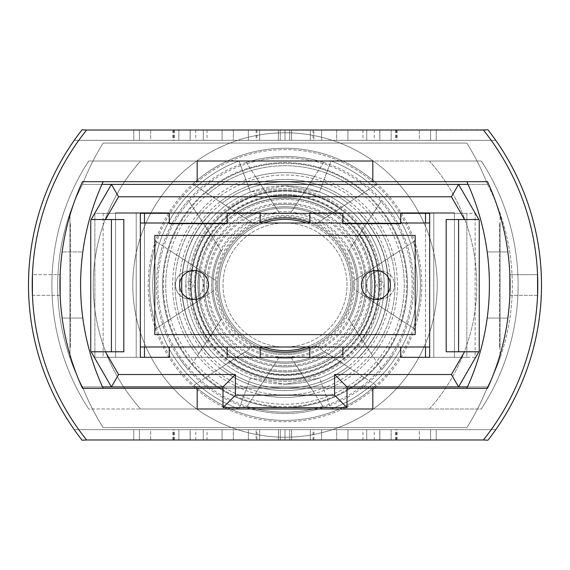 <?xml version="1.0" encoding="UTF-8"?>
<svg xmlns="http://www.w3.org/2000/svg" width="570" height="570" viewBox="0 0 570 570"><rect width="100%" height="100%" fill="white"/><g stroke="black" fill="none" stroke-linecap="round" stroke-linejoin="round"><path stroke-width="0.43" stroke-dasharray="2.85 2.14" d="M223.005 285A61.995 61.995 0 0 0 285 346.995A61.995 61.995 0 0 0 346.995 285A61.995 61.995 0 0 0 285 223.005A61.995 61.995 0 0 0 223.005 285A61.995 61.995 0 0 0 285 346.995A61.995 61.995 0 0 0 346.995 285A61.995 61.995 0 0 0 285 223.005A61.995 61.995 0 0 0 223.005 285M189.532 299.051A14.05 14.05 0 0 0 203.583 285A14.05 14.05 0 0 0 189.532 270.95A14.05 14.05 0 0 1 203.583 285A14.05 14.05 0 0 1 189.532 299.051A14.05 14.05 0 0 1 175.475 285A14.05 14.05 0 0 1 189.532 270.95A14.05 14.05 0 0 0 175.475 285A14.05 14.05 0 0 0 189.532 299.051A14.05 14.05 0 0 1 175.475 285A14.05 14.05 0 0 1 189.532 270.95M380.468 299.051A14.05 14.05 0 0 0 394.526 285A14.05 14.05 0 0 0 380.468 270.95A14.05 14.05 0 0 1 394.526 285A14.05 14.05 0 0 1 380.468 299.051A14.05 14.05 0 0 1 366.417 285A14.05 14.05 0 0 1 380.468 270.95A14.05 14.05 0 0 0 366.417 285A14.05 14.05 0 0 0 380.468 299.051A14.05 14.05 0 0 1 366.417 285A14.05 14.05 0 0 1 380.468 270.95M429.652 223.005L429.652 346.995L140.348 346.995L140.348 223.005L429.652 223.005L429.652 346.995L140.348 346.995L140.348 223.005L429.652 223.005L140.348 223.005L140.348 346.995L429.652 346.995L429.652 223.005L429.652 346.995M415.188 235.403L415.188 334.597L154.812 334.597L154.812 235.403L415.188 235.403L415.188 334.597L154.812 334.597L154.812 235.403L415.188 235.403L154.812 235.403L154.812 334.597L415.188 334.597L415.188 235.403M70.374 223.661L70.374 347.65L70.374 223.661L69.96 223.661L69.96 347.65L69.96 223.661M70.374 347.65L69.96 347.65M451.426 196.792L458.586 184.395L479.249 220.191L478.864 219.528L458.586 219.528L478.864 219.528L479.249 220.191L479.249 351.12L478.864 351.783L458.586 351.783L458.586 219.528L458.586 351.783L478.864 351.783L458.586 351.783L458.586 219.528L446.182 219.528L446.182 351.783L478.864 351.783L464.55 351.783L451.426 374.511L334.597 374.511L334.597 395.174L235.403 395.174L235.403 374.511L118.574 374.511L111.414 386.909L90.751 351.12L90.751 220.191L90.751 351.12L90.751 220.191L90.751 351.12L111.414 386.909L223.005 386.909L223.005 407.571L223.005 386.909L223.005 407.571L346.995 407.571L223.005 407.571L346.995 407.571L346.995 386.909L346.995 407.571L346.995 386.909L223.005 386.909L458.586 386.909L479.249 351.12L479.249 220.191L479.249 351.12L479.249 220.191L479.249 351.12L478.864 351.783L479.249 351.12L479.249 220.191L458.586 184.395L111.414 184.395L90.751 220.191L91.136 219.528L90.751 220.191L90.751 351.12L111.414 386.909L82.486 386.909A219.044 219.044 0 0 1 69.96 357.981L69.96 213.33A219.044 219.044 0 0 1 82.486 184.395L111.414 184.395L90.751 220.191L90.751 351.12L91.136 351.783L90.751 351.12L90.751 220.191L111.414 184.395L118.574 196.792L451.426 196.792L464.55 219.528L478.864 219.528L458.586 184.395L487.514 184.395A219.044 219.044 0 0 1 487.514 386.909L458.586 386.909L479.249 351.12L479.249 220.191L478.864 219.528L479.249 220.191L478.864 219.528L446.182 219.528L464.55 219.528M118.574 374.511L105.45 351.783L123.818 351.783L123.818 219.528L105.45 219.528L118.574 196.792M464.55 351.783L446.182 351.783L458.586 351.783L458.586 219.528L478.864 219.528M140.348 357.326L429.652 357.326L429.652 213.33L140.348 213.33L140.348 357.326L94.884 357.326L94.884 213.33L140.348 213.33L140.348 357.326L140.348 213.33L103.149 213.33L103.149 357.326L144.481 357.326L144.481 212.674L260.205 212.674L260.205 222.585A67.16 67.16 0 0 0 285 352.16A67.16 67.16 0 0 0 352.16 285A67.16 67.16 0 0 0 285 217.84A67.16 67.16 0 0 0 217.84 285A67.16 67.16 0 0 0 309.795 347.415A67.16 67.16 0 0 0 285 217.84A67.16 67.16 0 0 0 260.205 222.585L260.205 212.674L115.553 212.674L260.205 212.674L136.216 212.674L136.216 357.326L115.553 357.326L115.553 212.674L115.553 357.326L260.205 357.326L144.481 357.326M227.138 346.995L227.138 357.326L227.138 346.995L227.138 357.326L169.276 357.326L169.276 346.995L227.138 346.995L169.276 346.995L227.138 346.995L169.276 346.995L169.276 357.326L211.214 357.326A103.327 103.327 0 0 1 211.214 212.674A103.327 103.327 0 0 0 181.98 277.063M400.724 346.995L400.724 357.326L400.724 346.995L400.724 357.326L342.862 357.326L342.862 346.995L400.724 346.995L342.862 346.995L400.724 346.995L342.862 346.995L342.862 357.326L358.786 357.326L309.795 357.326L309.795 347.415L309.795 357.326L433.784 357.326L309.795 357.326L309.795 347.415M400.724 223.661L400.724 213.33L342.862 213.33L342.862 223.661L342.862 213.33L342.862 223.661L400.724 223.661L342.862 223.661L400.724 223.661L400.724 213.33L400.724 223.661M227.138 223.661L227.138 213.33L169.276 213.33L169.276 223.661L169.276 213.33L169.276 223.661L227.138 223.661L169.276 223.661L227.138 223.661L227.138 213.33L227.138 223.661M103.149 357.326L475.116 357.326L475.116 213.33L429.652 213.33L429.652 357.326L475.116 357.326L475.116 213.33L103.149 213.33L103.149 357.326M101.923 184.395L82.486 184.395A247.979 247.979 0 0 1 103.149 143.07L466.851 143.07A247.979 247.979 0 0 1 487.514 184.395L82.486 184.395A219.044 219.044 0 0 0 82.486 386.909A219.044 219.044 0 0 1 69.96 357.981L69.96 213.33A219.044 219.044 0 0 1 82.486 184.395A247.979 247.979 0 0 1 103.149 143.07L466.851 143.07A247.979 247.979 0 0 1 487.514 184.395A219.044 219.044 0 0 1 487.514 386.909A244.131 244.131 0 0 1 466.851 427.586L103.149 427.586A247.979 247.979 0 0 1 82.486 386.909L487.514 386.909A244.131 244.131 0 0 1 466.851 427.586L103.149 427.586A247.979 247.979 0 0 1 82.486 386.909L102.507 386.909M429.652 357.326L429.652 213.33L466.851 213.33L466.851 357.326L429.652 357.326L454.447 357.326L433.784 357.326L433.784 212.674L454.447 212.674L425.519 212.674L425.519 357.326L358.786 357.326L400.724 357.326M105.45 351.783L123.818 351.783L111.414 351.783L111.414 219.528L111.414 351.783L91.136 351.783L111.414 351.783L111.414 219.528L91.136 219.528L105.45 219.528M123.818 219.528L91.136 219.528L111.414 219.528L111.414 351.783L111.414 219.528L123.818 219.528M451.426 374.511L458.586 386.909L479.249 351.12L478.864 351.783L458.586 351.783L458.586 219.528L458.586 351.783L478.864 351.783M334.597 374.511L346.995 386.909M334.597 395.174L346.995 407.571M235.403 395.174L223.005 407.571M235.403 374.511L223.005 386.909M319.514 192.012L285 185.813A99.187 99.187 0 0 1 384.187 285A99.187 99.187 0 0 1 285 384.187L319.514 377.988L331.02 408.989L429.409 408.989A185.984 185.984 0 0 0 429.409 161.011L481.308 161.011A227.309 227.309 0 0 1 481.308 408.989L238.98 408.989L331.02 408.989L319.514 377.988A99.187 99.187 0 0 0 319.514 192.012L331.02 161.011L429.409 161.011L238.98 161.011L331.02 161.011L319.514 192.012A99.187 99.187 0 0 1 319.514 377.988L285 384.187A99.187 99.187 0 0 1 185.813 285A99.187 99.187 0 0 1 285 185.813L250.487 192.012A99.187 99.187 0 0 0 250.487 377.988L285 384.187L250.487 377.988L238.98 408.989L250.487 377.988A99.187 99.187 0 0 1 250.487 192.012L285 185.813A99.187 99.187 0 0 0 185.813 285A99.187 99.187 0 0 0 285 384.187A99.187 99.187 0 0 0 384.187 285A99.187 99.187 0 0 0 285 185.813L319.514 192.012A99.187 99.187 0 0 1 319.514 377.988A99.187 99.187 0 0 0 319.514 192.012M260.205 347.415L260.205 357.326L260.205 347.415L260.205 357.326L136.216 357.326L136.216 212.674L136.216 357.326L136.216 212.674L115.553 212.674L144.481 212.674L144.481 213.33M388.02 277.063A103.327 103.327 0 0 0 358.786 212.674L433.784 212.674L309.795 212.674L309.795 222.585L309.795 212.674L425.519 212.674L358.786 212.674A103.327 103.327 0 0 1 358.786 357.326A103.327 103.327 0 0 0 358.786 212.674A103.327 103.327 0 0 1 358.786 357.326A103.327 103.327 0 0 0 388.02 292.937M425.519 357.326L454.447 357.326L454.447 212.674L454.447 357.326L454.447 212.674L433.784 212.674L433.784 357.326L433.784 212.674L433.784 357.326L454.447 357.326L454.447 212.674L425.519 212.674L425.519 213.33M88.692 408.989A227.309 227.309 0 0 1 88.692 161.011L481.308 161.011A227.309 227.309 0 0 1 481.308 408.989A227.309 227.309 0 0 0 481.308 161.011L88.692 161.011L238.98 161.011L250.487 192.012L238.98 161.011L140.59 161.011A185.984 185.984 0 0 0 140.59 408.989L88.692 408.989A227.309 227.309 0 0 1 88.692 161.011A227.309 227.309 0 0 0 88.692 408.989L481.308 408.989A227.309 227.309 0 0 0 481.308 161.011L429.409 161.011A185.984 185.984 0 0 1 429.409 408.989L140.59 408.989A185.984 185.984 0 0 1 140.59 161.011L88.692 161.011A227.309 227.309 0 0 0 88.692 408.989M181.98 292.937A103.327 103.327 0 0 0 211.214 357.326A103.327 103.327 0 0 1 211.214 212.674A103.327 103.327 0 0 0 211.214 357.326L227.138 357.326M509.851 295.331L537.567 295.331L537.567 274.669L537.567 295.331L509.851 295.331L509.851 274.669L537.567 274.669L509.851 274.669L509.851 295.331M32.433 295.331L32.219 285L32.433 295.331L60.149 295.331L60.149 274.669L60.149 295.331L32.433 295.331L32.433 274.669L60.149 274.669L32.433 274.669L32.219 285A247.979 247.979 0 0 0 86.619 439.983A247.979 247.979 0 0 1 86.619 130.017A247.979 247.979 0 0 0 86.619 439.983A247.979 247.979 0 0 1 78.781 429.652A247.979 247.979 0 0 0 86.619 439.983A247.979 247.979 0 0 1 86.619 130.017A247.979 247.979 0 0 0 78.781 429.652L74.221 429.652A251.698 251.698 0 0 1 74.221 140.348L78.781 140.348A247.979 247.979 0 0 0 78.781 429.652L74.221 429.652A251.698 251.698 0 0 1 74.221 140.348L78.781 140.348A247.979 247.979 0 0 1 86.619 130.017A247.979 247.979 0 0 0 78.781 140.348L495.779 140.348L78.781 140.348A247.979 247.979 0 0 0 78.781 429.652L74.221 429.652A251.698 251.698 0 0 1 74.221 140.348L78.781 140.348A247.979 247.979 0 0 0 78.781 429.652L74.221 429.652A251.698 251.698 0 0 1 74.221 140.348L78.781 140.348A247.979 247.979 0 0 0 78.781 429.652L74.221 429.652A251.698 251.698 0 0 1 74.221 140.348L78.781 140.348A247.979 247.979 0 0 0 78.781 429.652L74.221 429.652A251.698 251.698 0 0 1 74.221 140.348L78.781 140.348A247.979 247.979 0 0 0 78.781 429.652L495.779 429.652A251.698 251.698 0 0 0 495.779 140.348L491.219 140.348A247.979 247.979 0 0 1 491.219 429.652L495.779 429.652A251.698 251.698 0 0 0 495.779 140.348L491.219 140.348A247.979 247.979 0 0 0 483.381 130.017A247.979 247.979 0 0 1 483.381 439.983A247.979 247.979 0 0 0 537.781 285A247.979 247.979 0 0 1 491.219 429.652L495.779 429.652A251.698 251.698 0 0 0 495.779 140.348L491.219 140.348A247.979 247.979 0 0 1 491.219 429.652L495.779 429.652A251.698 251.698 0 0 0 495.779 140.348L491.219 140.348A247.979 247.979 0 0 1 491.219 429.652L495.779 429.652A251.698 251.698 0 0 0 487.934 129.775L483.381 130.017A247.979 247.979 0 0 1 483.381 439.983A247.979 247.979 0 0 0 491.219 429.652L495.779 429.652A251.698 251.698 0 0 0 487.934 129.775L483.381 130.017A247.979 247.979 0 0 1 491.219 429.652L495.779 429.652A251.698 251.698 0 0 0 495.779 140.348L491.219 140.348A247.979 247.979 0 0 1 483.381 439.983L86.619 439.983A247.979 247.979 0 0 1 32.219 285A247.979 247.979 0 0 0 78.781 429.652L74.221 429.652A251.698 251.698 0 0 1 74.221 140.348A251.698 251.698 0 0 0 74.221 429.652A251.698 251.698 0 0 1 74.221 140.348L78.781 140.348A247.979 247.979 0 0 0 78.781 429.652L74.221 429.652A251.698 251.698 0 0 1 74.221 140.348L78.781 140.348A247.979 247.979 0 0 0 78.781 429.652L74.221 429.652A251.698 251.698 0 0 1 74.221 140.348L491.219 140.348A247.979 247.979 0 0 1 491.219 429.652A247.979 247.979 0 0 0 491.219 140.348A247.979 247.979 0 0 1 537.781 285A247.979 247.979 0 0 0 483.381 130.017A247.979 247.979 0 0 1 483.381 439.983L86.619 439.983A247.979 247.979 0 0 1 78.781 429.652L74.221 429.652A251.698 251.698 0 0 1 74.221 140.348L78.781 140.348A247.979 247.979 0 0 0 78.781 429.652L74.221 429.652A251.698 251.698 0 0 1 74.221 140.348L78.781 140.348A247.979 247.979 0 0 1 86.619 130.017L487.934 129.775A251.698 251.698 0 0 1 487.934 440.225A251.698 251.698 0 0 0 495.779 140.348L491.219 140.348A247.979 247.979 0 0 1 483.381 439.983L487.934 440.225A251.698 251.698 0 0 0 495.779 140.348L491.219 140.348A247.979 247.979 0 0 0 483.381 130.017A247.979 247.979 0 0 1 483.381 439.983A247.979 247.979 0 0 0 491.219 429.652L495.779 429.652A251.698 251.698 0 0 0 495.779 140.348L78.781 140.348A247.979 247.979 0 0 0 78.781 429.652L74.221 429.652A251.698 251.698 0 0 1 82.066 129.775A251.698 251.698 0 0 0 82.066 440.225A251.698 251.698 0 0 1 74.221 140.348L78.781 140.348A247.979 247.979 0 0 0 78.781 429.652L74.221 429.652A251.698 251.698 0 0 1 74.221 140.348A251.698 251.698 0 0 0 28.5 285A251.698 251.698 0 0 1 74.221 140.348M133.772 429.652L190.131 429.652L133.772 429.652L133.772 439.983L190.131 439.983L190.131 429.652L190.131 439.983L178.859 439.983L178.859 429.652L178.859 439.983L133.772 439.983L133.772 429.652M203.283 429.652L259.642 429.652L203.283 429.652L203.283 439.983L259.642 439.983L259.642 429.652L259.642 439.983L248.37 439.983L248.37 429.652L248.37 439.983L203.283 439.983L203.283 429.652M289.695 429.652L347.935 429.652L289.695 429.652L289.695 439.983L289.695 429.652M419.32 429.652L362.962 429.652L419.32 429.652L374.233 429.652L419.32 429.652L419.32 439.983L430.592 439.983L362.962 439.983L419.32 439.983L374.233 439.983L419.32 439.983L419.32 429.652M313.885 439.983L233.337 439.983L233.337 429.652L336.663 429.652L222.065 429.652L336.663 429.652L233.337 429.652L233.337 439.983L336.663 439.983L313.885 439.983L313.885 429.652M483.381 130.017L86.619 130.017A247.979 247.979 0 0 0 32.219 285A247.979 247.979 0 0 1 86.619 130.017L483.381 130.017A247.979 247.979 0 0 1 491.219 429.652L495.779 429.652A251.698 251.698 0 0 0 495.779 140.348L491.219 140.348A247.979 247.979 0 0 1 491.219 429.652L495.779 429.652A251.698 251.698 0 0 0 495.779 140.348L491.219 140.348A247.979 247.979 0 0 1 491.219 429.652L495.779 429.652A251.698 251.698 0 0 0 495.779 140.348L491.219 140.348A247.979 247.979 0 0 1 491.219 429.652L495.779 429.652A251.698 251.698 0 0 0 495.779 140.348L491.219 140.348A247.979 247.979 0 0 1 491.219 429.652L78.781 429.652A247.979 247.979 0 0 0 86.619 439.983L483.381 439.983A247.979 247.979 0 0 0 483.381 130.017A247.979 247.979 0 0 1 483.381 439.983L86.619 439.983L483.381 439.983M436.228 140.348L379.869 140.348L436.228 140.348L436.228 130.017L379.869 130.017L379.869 140.348L379.869 130.017L391.141 130.017L391.141 140.348L391.141 130.017L436.228 130.017L436.228 140.348M366.717 140.348L310.358 140.348L366.717 140.348L366.717 130.017L310.358 130.017L310.358 140.348L310.358 130.017L321.63 130.017L321.63 140.348L321.63 130.017L366.717 130.017L366.717 140.348M280.305 140.348L222.065 140.348L280.305 140.348L280.305 130.017L280.305 140.348M150.679 140.348L207.038 140.348L150.679 140.348L195.767 140.348L150.679 140.348L150.679 130.017L139.408 130.017L207.038 130.017L150.679 130.017L195.767 130.017L150.679 130.017L150.679 140.348M256.115 130.017L336.663 130.017L336.663 140.348L233.337 140.348L347.935 140.348L233.337 140.348L336.663 140.348L336.663 130.017L233.337 130.017L256.115 130.017L256.115 140.348M466.851 181.673L487.514 181.673L466.851 181.673A247.979 247.979 0 0 1 487.186 251.94A247.979 247.979 0 0 0 466.851 181.673L372.823 181.673L372.823 161.011L372.823 181.673L197.177 181.673L197.177 161.011L197.177 181.673L82.486 181.673A247.979 247.979 0 0 0 82.486 388.327A247.979 247.979 0 0 1 62.151 318.06L82.814 318.06L62.151 318.06A247.979 247.979 0 0 0 82.486 388.327L372.823 388.327L197.177 388.327L197.177 408.989L197.177 388.327L82.486 388.327A247.979 247.979 0 0 1 82.486 181.673L103.149 181.673L82.486 181.673A247.979 247.979 0 0 0 62.151 318.06A247.979 247.979 0 0 1 62.151 251.94L82.814 251.94A247.979 247.979 0 0 0 103.149 388.327L82.486 388.327L103.149 388.327A247.979 247.979 0 0 1 103.149 181.673A247.979 247.979 0 0 0 82.814 251.94L62.151 251.94A247.979 247.979 0 0 1 82.486 181.673L372.823 181.673L197.177 181.673L197.177 161.011L372.823 161.011L372.823 181.673L487.514 181.673A247.979 247.979 0 0 1 507.849 318.06L487.186 318.06A247.979 247.979 0 0 1 466.851 388.327L372.823 388.327L372.823 408.989L197.177 408.989L372.823 408.989L197.177 408.989L197.177 388.327L82.486 388.327A247.979 247.979 0 0 1 82.486 181.673L197.177 181.673L197.177 161.011L372.823 161.011L372.823 181.673L487.514 181.673A247.979 247.979 0 0 1 487.514 388.327L466.851 388.327A247.979 247.979 0 0 0 466.851 181.673L487.514 181.673A247.979 247.979 0 0 1 487.514 388.327L372.823 388.327L372.823 408.989L372.823 388.327L372.823 408.989L197.177 408.989L197.177 388.327L487.514 388.327A247.979 247.979 0 0 0 487.514 181.673A247.979 247.979 0 0 1 487.514 388.327A247.979 247.979 0 0 0 507.849 318.06L487.186 318.06A247.979 247.979 0 0 1 466.851 388.327M487.186 251.94A247.979 247.979 0 0 1 487.186 318.06A247.979 247.979 0 0 0 487.186 251.94L507.849 251.94A247.979 247.979 0 0 0 487.514 181.673A247.979 247.979 0 0 1 487.514 388.327A247.979 247.979 0 0 0 507.849 251.94L487.186 251.94M372.823 181.673L372.823 161.011L372.823 181.673L372.823 161.011L197.177 161.011L372.823 161.011L197.177 161.011L372.823 161.011L197.177 161.011L197.177 181.673M197.177 388.327L197.177 408.989L197.177 388.327L197.177 408.989L372.823 408.989L372.823 388.327M103.149 388.327L82.486 388.327A247.979 247.979 0 0 1 82.486 181.673A247.979 247.979 0 0 0 82.486 388.327L103.149 388.327A247.979 247.979 0 0 1 103.149 181.673M139.408 130.017L139.408 140.348L139.408 130.017M173.572 130.017L173.572 140.348M207.038 130.017L207.038 140.348M190.216 130.017L190.216 140.348M174.278 130.017L174.278 140.348M195.767 130.017L195.767 140.348M174.042 130.017L174.042 140.348M313.885 130.017L233.337 130.017L233.337 140.348L233.337 130.017L233.337 140.348L233.337 130.017L336.663 130.017L313.885 130.017L313.885 140.348M222.065 130.017L222.065 140.348L222.065 130.017M256.97 130.017L256.97 140.348M291.576 130.017L291.576 140.348L291.576 130.017M285 130.017L285 140.348L285 130.017M430.592 439.983L430.592 429.652L430.592 439.983M396.428 439.983L396.428 429.652M362.962 439.983L362.962 429.652M379.784 439.983L379.784 429.652M395.722 439.983L395.722 429.652M374.233 439.983L374.233 429.652M395.958 439.983L395.958 429.652M256.115 439.983L336.663 439.983L336.663 429.652L336.663 439.983L336.663 429.652L336.663 439.983L233.337 439.983L256.115 439.983L256.115 429.652M347.935 439.983L347.935 429.652L347.935 439.983M313.03 439.983L313.03 429.652M278.424 439.983L278.424 429.652L278.424 439.983M285 439.983L285 429.652L285 439.983M201.744 157.569A152.219 152.219 0 0 0 157.569 368.256A152.219 152.219 0 0 0 368.256 412.431A152.219 152.219 0 0 0 412.431 201.744A152.219 152.219 0 0 0 201.744 157.569A152.219 152.219 0 0 0 157.569 368.256A152.219 152.219 0 0 0 368.256 412.431A152.219 152.219 0 0 0 412.431 201.744A152.219 152.219 0 0 0 201.744 157.569M208.577 294.177A76.971 76.971 0 0 1 324.102 218.702L325.299 217.918A78.261 78.261 0 0 0 207.38 294.961L184.844 309.681A103.156 103.156 0 0 1 347.835 203.191L324.102 218.702M192.831 304.466A94.207 94.207 0 0 1 339.848 208.413L340.511 207.979A94.941 94.941 0 0 0 192.168 304.893L156.643 328.106A135.404 135.404 0 0 1 376.036 184.766L339.848 208.413M200.626 299.371A85.593 85.593 0 0 1 332.054 213.508L333.222 212.738A86.875 86.875 0 0 0 199.457 300.134L170.658 318.951A119.28 119.28 0 0 1 362.021 193.928L332.054 213.508M216.75 288.84A68.357 68.357 0 0 1 315.93 224.038L317.169 223.233A69.64 69.64 0 0 0 215.51 289.645L199.315 300.226A87.025 87.025 0 0 1 333.365 212.646L315.93 224.038M361.729 339.107L348.541 318.915A72.027 72.027 0 0 0 279.464 213.187L266.276 192.995A93.893 93.893 0 0 1 361.729 339.107L363.14 341.266A96.294 96.294 0 0 0 264.865 190.836L266.276 192.995M264.865 190.836L279.464 213.187M278.666 211.969A73.309 73.309 0 0 1 349.339 320.141L363.14 341.266M371.113 353.471L353.828 327.016A80.641 80.641 0 0 0 274.17 205.093L256.892 178.638A110.017 110.017 0 0 1 371.113 353.471L372.495 355.587A112.418 112.418 0 0 0 255.51 176.522L256.892 178.638M255.51 176.522L274.17 205.093M273.401 203.903A81.923 81.923 0 0 1 354.604 328.206L372.495 355.587M380.924 368.491L359.321 335.416A89.804 89.804 0 0 0 268.684 196.693L247.074 163.618A127.167 127.167 0 0 1 380.924 368.491L381.708 369.681A128.542 128.542 0 0 0 246.297 162.422L247.074 163.618M246.297 162.422L268.684 196.693M268.249 196.023A90.537 90.537 0 0 1 359.756 336.079L381.708 369.681M387.493 218.039A122.429 122.429 0 0 0 218.039 182.507A122.429 122.429 0 0 0 182.507 351.961A122.429 122.429 0 0 0 351.961 387.493A122.429 122.429 0 0 0 387.493 218.039M209.204 334.519A90.537 90.537 0 0 1 210.244 233.921L210.679 234.584A89.804 89.804 0 0 0 301.316 373.307L301.751 373.977A90.537 90.537 0 0 1 209.204 334.519M216.415 329.809A81.923 81.923 0 0 1 215.396 241.794L216.172 242.984A80.641 80.641 0 0 0 295.83 364.907L296.599 366.097A81.923 81.923 0 0 1 216.415 329.809M223.625 325.092A73.309 73.309 0 0 1 220.661 249.86L221.459 251.085A72.027 72.027 0 0 0 290.536 356.813L291.334 358.031A73.309 73.309 0 0 1 223.625 325.092M339.927 249.111A65.607 65.607 0 0 0 249.111 230.073A65.607 65.607 0 0 0 230.073 320.889A65.607 65.607 0 0 0 320.889 339.927A65.607 65.607 0 0 0 339.927 249.111M325.299 217.918L349.966 201.801A105.557 105.557 0 0 0 182.714 311.07L207.38 294.961M349.966 201.801L347.835 203.191M184.844 309.681L182.714 311.07M340.511 207.979L377.226 183.996A136.779 136.779 0 0 0 155.453 328.883L192.168 304.893M377.226 183.996L376.036 184.766M156.643 328.106L155.453 328.883M333.222 212.738L364.123 192.553A121.681 121.681 0 0 0 168.556 320.319L199.457 300.134M364.123 192.553L362.021 193.928M170.658 318.951L168.556 320.319M317.169 223.233L335.545 211.228A89.433 89.433 0 0 0 197.135 301.651L215.51 289.645M335.545 211.228L333.365 212.646M199.315 300.226L197.135 301.651M216.45 329.788A81.88 81.88 0 0 1 240.212 216.45A81.88 81.88 0 0 1 353.55 240.212A81.88 81.88 0 0 1 329.788 353.55A81.88 81.88 0 0 1 216.45 329.788M177.391 355.302A128.542 128.542 0 0 1 188.292 200.319L189.076 201.509A127.167 127.167 0 0 0 322.926 406.382L323.703 407.578A128.542 128.542 0 0 1 177.391 355.302M190.886 346.489A112.418 112.418 0 0 1 197.505 214.413L198.887 216.529A110.017 110.017 0 0 0 313.108 391.362L314.49 393.478A112.418 112.418 0 0 1 190.886 346.489M204.388 337.668A96.294 96.294 0 0 1 206.86 228.734L208.271 230.893A93.893 93.893 0 0 0 303.724 377.005L305.135 379.164A96.294 96.294 0 0 1 204.388 337.668M192.774 386.004A136.779 136.779 0 0 0 414.547 241.117L413.357 241.894A135.404 135.404 0 0 1 193.964 385.234L229.489 362.021A94.941 94.941 0 0 0 377.832 265.107L377.169 265.535A94.207 94.207 0 0 1 230.152 361.587L229.489 362.021M205.877 377.447A121.681 121.681 0 0 0 401.444 249.681L399.342 251.049A119.28 119.28 0 0 1 207.979 376.072L236.778 357.262A86.875 86.875 0 0 0 370.543 269.866L369.374 270.629A85.593 85.593 0 0 1 237.946 356.492L236.778 357.262M220.034 368.199A105.557 105.557 0 0 0 387.286 258.93L385.156 260.319A103.156 103.156 0 0 1 222.165 366.809L244.701 352.082A78.261 78.261 0 0 0 362.62 275.039L361.423 275.823A76.971 76.971 0 0 1 245.898 351.298L244.701 352.082M234.455 358.772A89.433 89.433 0 0 0 372.866 268.349L370.685 269.774A87.025 87.025 0 0 1 236.636 357.354L252.831 346.767A69.64 69.64 0 0 0 354.49 280.355L353.25 281.16A68.357 68.357 0 0 1 254.07 345.962L252.831 346.767M359.321 335.416L359.756 336.079M353.828 327.016L354.604 328.206M348.541 318.915L349.339 320.141M413.357 241.894L377.169 265.535M377.832 265.107L414.547 241.117M230.152 361.587L193.964 385.234M399.342 251.049L369.374 270.629M370.543 269.866L401.444 249.681M237.946 356.492L207.979 376.072M385.156 260.319L361.423 275.823M362.62 275.039L387.286 258.93M245.898 351.298L222.165 366.809M370.685 269.774L353.25 281.16M354.49 280.355L372.866 268.349M254.07 345.962L236.636 357.354M210.679 234.584L189.076 201.509M322.926 406.382L301.316 373.307M301.751 373.977L323.703 407.578M188.292 200.319L210.244 233.921M216.172 242.984L198.887 216.529M313.108 391.362L295.83 364.907M296.599 366.097L314.49 393.478M197.505 214.413L215.396 241.794M221.459 251.085L208.271 230.893M303.724 377.005L290.536 356.813M291.334 358.031L305.135 379.164M206.86 228.734L220.661 249.86M375.922 299.464A14.464 14.464 0 0 0 390.393 285A14.464 14.464 0 0 0 375.922 270.536A14.464 14.464 0 0 0 361.458 285A14.464 14.464 0 0 0 375.922 299.464M194.078 299.464A14.464 14.464 0 0 0 208.542 285A14.464 14.464 0 0 0 194.078 270.536A14.464 14.464 0 0 0 179.607 285A14.464 14.464 0 0 0 194.078 299.464M400.724 223.005L342.862 223.005M227.138 223.005L169.276 223.005M140.348 223.005L140.348 346.995M499.626 223.661L499.626 347.65L499.626 223.661L500.04 223.661L500.04 347.65L500.04 223.661M499.626 347.65L500.04 347.65M466.851 357.326L94.884 357.326L94.884 213.33L466.851 213.33L466.851 357.326M467.493 386.909L487.514 386.909A219.044 219.044 0 0 0 500.04 357.981L500.04 213.33A219.044 219.044 0 0 0 487.514 184.395L468.077 184.395M487.514 386.909A219.044 219.044 0 0 0 500.04 357.981L500.04 213.33A219.044 219.044 0 0 0 487.514 184.395A247.979 247.979 0 0 0 466.851 143.07L103.149 143.07A247.979 247.979 0 0 0 82.486 184.395A219.044 219.044 0 0 0 82.486 386.909A244.131 244.131 0 0 0 103.149 427.586L466.851 427.586A247.979 247.979 0 0 0 487.514 386.909L82.486 386.909A244.131 244.131 0 0 0 103.149 427.586L466.851 427.586A247.979 247.979 0 0 0 487.514 386.909M82.486 184.395L487.514 184.395A247.979 247.979 0 0 0 466.851 143.07L103.149 143.07A247.979 247.979 0 0 0 82.486 184.395M169.276 346.995L169.276 357.326M342.862 346.995L342.862 357.326M90.751 351.12L91.136 351.783L90.751 351.12M90.751 220.191L91.136 219.528L90.751 220.191M91.136 219.528L111.414 219.528L91.136 219.528L111.414 219.528L111.414 351.783L91.136 351.783M111.414 351.783L111.414 219.528M458.586 351.783L458.586 219.528M310.828 223.005A67.16 67.16 0 0 1 310.828 346.995M285 217.84A67.16 67.16 0 0 1 352.16 285A67.16 67.16 0 0 1 285 352.16A67.16 67.16 0 0 1 217.84 285A67.16 67.16 0 0 1 285 217.84M309.795 213.33L309.795 222.585M144.481 223.005L144.481 346.995M259.172 346.995A67.16 67.16 0 0 1 259.172 223.005M260.205 222.585L260.205 213.33M115.553 357.326L115.553 212.674L115.553 357.326M425.519 346.995L425.519 223.005M537.567 274.669L537.567 295.331M32.219 285A247.979 247.979 0 0 1 78.781 140.348A247.979 247.979 0 0 0 78.781 429.652A247.979 247.979 0 0 1 78.781 140.348A247.979 247.979 0 0 0 78.781 429.652L74.221 429.652A251.698 251.698 0 0 1 28.5 285A251.698 251.698 0 0 0 74.221 429.652M436.228 429.652L379.869 429.652L436.228 429.652L436.228 439.983L379.869 439.983L379.869 429.652L379.869 439.983L391.141 439.983L391.141 429.652L391.141 439.983L436.228 439.983L436.228 429.652M366.717 429.652L310.358 429.652L366.717 429.652L366.717 439.983L310.358 439.983L310.358 429.652L310.358 439.983L321.63 439.983L321.63 429.652L321.63 439.983L366.717 439.983L366.717 429.652M150.679 429.652L207.038 429.652L150.679 429.652L195.767 429.652L150.679 429.652L150.679 439.983L139.408 439.983L207.038 439.983L150.679 439.983L195.767 439.983L150.679 439.983L150.679 429.652M133.772 140.348L190.131 140.348L133.772 140.348L133.772 130.017L190.131 130.017L190.131 140.348L190.131 130.017L178.859 130.017L178.859 140.348L178.859 130.017L133.772 130.017L133.772 140.348M203.283 140.348L259.642 140.348L203.283 140.348L203.283 130.017L259.642 130.017L259.642 140.348L259.642 130.017L248.37 130.017L248.37 140.348L248.37 130.017L203.283 130.017L203.283 140.348M419.32 140.348L362.962 140.348L419.32 140.348L374.233 140.348L419.32 140.348L419.32 130.017L430.592 130.017L362.962 130.017L419.32 130.017L374.233 130.017L419.32 130.017L419.32 140.348M495.779 429.652A251.698 251.698 0 0 0 495.779 140.348A251.698 251.698 0 0 1 495.779 429.652A251.698 251.698 0 0 0 495.779 140.348M86.619 130.017A247.979 247.979 0 0 0 86.619 439.983A247.979 247.979 0 0 1 86.619 130.017L82.066 129.775M346.995 388.327L223.005 388.327M197.177 408.989L372.823 408.989L197.177 408.989M507.849 318.06L487.186 318.06L507.849 318.06M430.592 130.017L430.592 140.348L430.592 130.017M396.428 130.017L396.428 140.348M362.962 130.017L362.962 140.348M379.784 130.017L379.784 140.348M395.722 130.017L395.722 140.348M374.233 130.017L374.233 140.348M395.958 130.017L395.958 140.348M289.695 130.017L289.695 140.348L289.695 130.017M336.663 130.017L336.663 140.348M347.935 130.017L347.935 140.348L347.935 130.017M313.03 130.017L313.03 140.348M278.424 130.017L278.424 140.348L278.424 130.017M139.408 439.983L139.408 429.652L139.408 439.983M173.572 439.983L173.572 429.652M207.038 439.983L207.038 429.652M190.216 439.983L190.216 429.652M174.278 439.983L174.278 429.652M195.767 439.983L195.767 429.652M174.042 439.983L174.042 429.652M280.305 439.983L280.305 429.652L280.305 439.983M233.337 439.983L233.337 429.652M222.065 439.983L222.065 429.652L222.065 439.983M256.97 439.983L256.97 429.652M291.576 439.983L291.576 429.652L291.576 439.983M82.066 440.225L86.619 439.983M491.219 140.348A247.979 247.979 0 0 1 491.219 429.652A247.979 247.979 0 0 0 491.219 140.348M368.256 157.569A152.219 152.219 0 0 1 412.431 368.256A152.219 152.219 0 0 1 201.744 412.431A152.219 152.219 0 0 1 157.569 201.744A152.219 152.219 0 0 1 368.256 157.569A152.219 152.219 0 0 1 412.431 368.256A152.219 152.219 0 0 1 201.744 412.431A152.219 152.219 0 0 1 157.569 201.744A152.219 152.219 0 0 1 368.256 157.569M361.423 294.177A76.971 76.971 0 0 0 245.898 218.702L244.701 217.918A78.261 78.261 0 0 1 362.62 294.961L385.156 309.681A103.156 103.156 0 0 0 222.165 203.191L245.898 218.702M377.169 304.466A94.207 94.207 0 0 0 230.152 208.413L229.489 207.979A94.941 94.941 0 0 1 377.832 304.893L413.357 328.106A135.404 135.404 0 0 0 193.964 184.766L230.152 208.413M369.374 299.371A85.593 85.593 0 0 0 237.946 213.508L236.778 212.738A86.875 86.875 0 0 1 370.543 300.134L399.342 318.951A119.28 119.28 0 0 0 207.979 193.928L237.946 213.508M353.25 288.84A68.357 68.357 0 0 0 254.07 224.038L252.831 223.233A69.64 69.64 0 0 1 354.49 289.645L370.685 300.226A87.025 87.025 0 0 0 236.636 212.646L254.07 224.038M208.271 339.107L221.459 318.915A72.027 72.027 0 0 1 290.536 213.187L303.724 192.995A93.893 93.893 0 0 0 208.271 339.107L206.86 341.266A96.294 96.294 0 0 1 305.135 190.836L303.724 192.995M305.135 190.836L290.536 213.187M291.334 211.969A73.309 73.309 0 0 0 220.661 320.141L206.86 341.266M198.887 353.471L216.172 327.016A80.641 80.641 0 0 1 295.83 205.093L313.108 178.638A110.017 110.017 0 0 0 198.887 353.471L197.505 355.587A112.418 112.418 0 0 1 314.49 176.522L313.108 178.638M314.49 176.522L295.83 205.093M296.599 203.903A81.923 81.923 0 0 0 215.396 328.206L197.505 355.587M189.076 368.491L210.679 335.416A89.804 89.804 0 0 1 301.316 196.693L322.926 163.618A127.167 127.167 0 0 0 189.076 368.491L188.292 369.681A128.542 128.542 0 0 1 323.703 162.422L322.926 163.618M323.703 162.422L301.316 196.693M301.751 196.023A90.537 90.537 0 0 0 210.244 336.079L188.292 369.681M182.507 218.039A122.429 122.429 0 0 1 351.961 182.507A122.429 122.429 0 0 1 387.493 351.961A122.429 122.429 0 0 1 218.039 387.493A122.429 122.429 0 0 1 182.507 218.039M360.796 334.519A90.537 90.537 0 0 0 359.756 233.921L359.321 234.584A89.804 89.804 0 0 1 268.684 373.307L268.249 373.977A90.537 90.537 0 0 0 360.796 334.519M353.585 329.809A81.923 81.923 0 0 0 354.604 241.794L353.828 242.984A80.641 80.641 0 0 1 274.17 364.907L273.401 366.097A81.923 81.923 0 0 0 353.585 329.809M346.375 325.092A73.309 73.309 0 0 0 349.339 249.86L348.541 251.085A72.027 72.027 0 0 1 279.464 356.813L278.666 358.031A73.309 73.309 0 0 0 346.375 325.092M263.518 346.995A65.607 65.607 0 0 1 263.518 223.005M306.482 223.005A65.607 65.607 0 0 1 306.482 346.995M244.701 217.918L220.034 201.801A105.557 105.557 0 0 1 387.286 311.07L362.62 294.961M220.034 201.801L222.165 203.191M385.156 309.681L387.286 311.07M229.489 207.979L192.774 183.996A136.779 136.779 0 0 1 414.547 328.883L377.832 304.893M192.774 183.996L193.964 184.766M413.357 328.106L414.547 328.883M236.778 212.738L205.877 192.553A121.681 121.681 0 0 1 401.444 320.319L370.543 300.134M205.877 192.553L207.979 193.928M399.342 318.951L401.444 320.319M252.831 223.233L234.455 211.228A89.433 89.433 0 0 1 372.866 301.651L354.49 289.645M234.455 211.228L236.636 212.646M370.685 300.226L372.866 301.651M353.55 329.788A81.88 81.88 0 0 0 329.788 216.45A81.88 81.88 0 0 0 216.45 240.212A81.88 81.88 0 0 0 240.212 353.55A81.88 81.88 0 0 0 353.55 329.788M392.609 355.302A128.542 128.542 0 0 0 381.708 200.319L380.924 201.509A127.167 127.167 0 0 1 247.074 406.382L246.297 407.578A128.542 128.542 0 0 0 392.609 355.302M379.114 346.489A112.418 112.418 0 0 0 372.495 214.413L371.113 216.529A110.017 110.017 0 0 1 256.892 391.362L255.51 393.478A112.418 112.418 0 0 0 379.114 346.489M365.612 337.668A96.294 96.294 0 0 0 363.14 228.734L361.729 230.893A93.893 93.893 0 0 1 266.276 377.005L264.865 379.164A96.294 96.294 0 0 0 365.612 337.668M377.226 386.004A136.779 136.779 0 0 1 155.453 241.117L156.643 241.894A135.404 135.404 0 0 0 376.036 385.234L340.511 362.021A94.941 94.941 0 0 1 192.168 265.107L192.831 265.535A94.207 94.207 0 0 0 339.848 361.587L340.511 362.021M364.123 377.447A121.681 121.681 0 0 1 168.556 249.681L170.658 251.049A119.28 119.28 0 0 0 362.021 376.072L333.222 357.262A86.875 86.875 0 0 1 199.457 269.866L200.626 270.629A85.593 85.593 0 0 0 332.054 356.492L333.222 357.262M349.966 368.199A105.557 105.557 0 0 1 182.714 258.93L184.844 260.319A103.156 103.156 0 0 0 347.835 366.809L325.299 352.082A78.261 78.261 0 0 1 207.38 275.039L208.577 275.823A76.971 76.971 0 0 0 324.102 351.298L325.299 352.082M335.545 358.772A89.433 89.433 0 0 1 197.135 268.349L199.315 269.774A87.025 87.025 0 0 0 333.365 357.354L317.169 346.767A69.64 69.64 0 0 1 215.51 280.355L216.75 281.16A68.357 68.357 0 0 0 315.93 345.962L317.169 346.767M210.679 335.416L210.244 336.079M216.172 327.016L215.396 328.206M221.459 318.915L220.661 320.141M156.643 241.894L192.831 265.535M192.168 265.107L155.453 241.117M339.848 361.587L376.036 385.234M170.658 251.049L200.626 270.629M199.457 269.866L168.556 249.681M332.054 356.492L362.021 376.072M184.844 260.319L208.577 275.823M207.38 275.039L182.714 258.93M324.102 351.298L347.835 366.809M199.315 269.774L216.75 281.16M215.51 280.355L197.135 268.349M315.93 345.962L333.365 357.354M359.321 234.584L380.924 201.509M247.074 406.382L268.684 373.307M268.249 373.977L246.297 407.578M381.708 200.319L359.756 233.921M353.828 242.984L371.113 216.529M256.892 391.362L274.17 364.907M273.401 366.097L255.51 393.478M372.495 214.413L354.604 241.794M348.541 251.085L361.729 230.893M266.276 377.005L279.464 356.813M278.666 358.031L264.865 379.164M363.14 228.734L349.339 249.86M189.532 281.445A3.555 3.555 0 0 1 193.08 285A3.555 3.555 0 0 1 189.532 288.555A3.555 3.555 0 0 1 185.977 285A3.555 3.555 0 0 1 189.532 281.445M380.468 281.445A3.555 3.555 0 0 1 384.023 285A3.555 3.555 0 0 1 380.468 288.555A3.555 3.555 0 0 1 376.92 285A3.555 3.555 0 0 1 380.468 281.445M331.02 161.011A132.254 132.254 0 0 1 331.02 408.989A132.254 132.254 0 0 0 331.02 161.011M250.487 192.012A99.187 99.187 0 0 0 250.487 377.988A99.187 99.187 0 0 1 250.487 192.012M238.98 408.989A132.254 132.254 0 0 1 238.98 161.011A132.254 132.254 0 0 0 238.98 408.989M172.81 130.017L172.81 140.348M233.337 130.017L233.337 140.348M397.19 439.983L397.19 429.652M336.663 439.983L336.663 429.652M397.19 130.017L397.19 140.348M172.81 439.983L172.81 429.652"/><path stroke-width="0.85" d="M86.619 439.983L483.381 439.983A247.979 247.979 0 0 0 483.381 130.017L86.619 130.017A247.979 247.979 0 0 0 86.619 439.983L82.066 440.225A251.698 251.698 0 0 1 74.221 429.652M74.221 140.348A251.698 251.698 0 0 1 82.066 129.775L86.619 130.017M375.922 299.464A14.464 14.464 0 0 0 390.393 285A14.464 14.464 0 0 0 375.922 270.536A14.464 14.464 0 0 0 361.458 285A14.464 14.464 0 0 0 375.922 299.464M194.078 299.464A14.464 14.464 0 0 0 208.542 285A14.464 14.464 0 0 0 194.078 270.536A14.464 14.464 0 0 0 179.607 285A14.464 14.464 0 0 0 194.078 299.464M140.348 346.995L429.652 346.995M429.652 223.005L400.724 223.005M342.862 223.005L227.138 223.005M169.276 223.005L140.348 223.005M154.812 235.403L154.812 334.597L415.188 334.597L415.188 235.403L154.812 235.403M479.249 220.191L479.249 351.12L458.586 386.909L346.995 386.909L346.995 407.571L223.005 407.571L223.005 386.909L111.414 386.909L90.751 351.12L90.751 220.191L111.414 184.395L458.586 184.395L479.249 220.191M91.136 351.783L105.45 351.783L118.574 374.511L235.403 374.511L235.403 395.174L334.597 395.174L334.597 374.511L451.426 374.511L464.55 351.783L446.182 351.783L446.182 219.528L464.55 219.528L451.426 196.792L118.574 196.792L105.45 219.528L91.136 219.528M105.45 351.783L123.818 351.783L123.818 219.528L105.45 219.528M169.276 346.995L169.276 357.326L140.348 357.326L140.348 213.33L169.276 213.33L169.276 223.661L227.138 223.661L227.138 213.33L342.862 213.33L342.862 223.661L400.724 223.661L400.724 213.33L429.652 213.33L429.652 357.326L400.724 357.326L425.519 357.326L425.519 346.995M400.724 346.995L400.724 357.326M342.862 346.995L342.862 357.326L227.138 357.326L260.205 357.326L260.205 347.415A67.16 67.16 0 0 1 259.172 346.995M227.138 346.995L227.138 357.326M468.077 184.395L458.586 184.395L451.426 196.792M118.574 196.792L111.414 184.395L101.923 184.395M102.507 386.909L111.414 386.909L118.574 374.511M451.426 374.511L458.586 386.909L467.493 386.909M111.414 351.783L111.414 219.528M464.55 351.783L478.864 351.783M458.586 219.528L458.586 351.783M478.864 219.528L464.55 219.528M235.403 374.511L223.005 386.909M235.403 395.174L223.005 407.571M334.597 395.174L346.995 407.571M334.597 374.511L346.995 386.909M259.172 223.005A67.16 67.16 0 0 1 310.828 223.005M310.828 346.995A67.16 67.16 0 0 1 260.205 347.415M429.652 357.326L425.519 357.326M309.795 347.415L309.795 357.326L342.862 357.326M309.795 222.585L309.795 213.33M144.481 213.33L144.481 223.005M144.481 346.995L144.481 357.326L169.276 357.326M181.98 277.063A103.327 103.327 0 0 0 181.98 292.937M144.481 357.326L140.348 357.326M425.519 223.005L425.519 213.33M388.02 292.937A103.327 103.327 0 0 0 388.02 277.063M260.205 213.33L260.205 222.585M32.219 285L32.433 274.669L32.433 295.331M60.149 274.669L60.149 295.331L60.007 279.193M537.567 274.669L537.567 295.331M509.851 274.669L509.851 295.331L509.851 274.669M82.066 440.225A251.698 251.698 0 0 1 82.066 129.775M495.779 429.652A251.698 251.698 0 0 0 495.779 140.348M483.381 130.017L487.934 129.775A251.698 251.698 0 0 1 487.934 440.225L483.381 439.983M197.177 181.673L82.486 181.673A247.979 247.979 0 0 0 82.486 388.327L197.177 388.327L197.177 408.989L372.823 408.989L372.823 388.327L487.514 388.327A247.979 247.979 0 0 0 487.514 181.673L372.823 181.673L372.823 161.011L197.177 161.011L197.177 181.673L372.823 181.673M372.823 388.327L346.995 388.327M223.005 388.327L197.177 388.327M103.149 181.673A247.979 247.979 0 0 0 103.149 388.327M466.851 181.673A247.979 247.979 0 0 1 466.851 388.327M263.518 223.005A65.607 65.607 0 0 1 306.482 223.005M306.482 346.995A65.607 65.607 0 0 1 263.518 346.995"/></g></svg>
